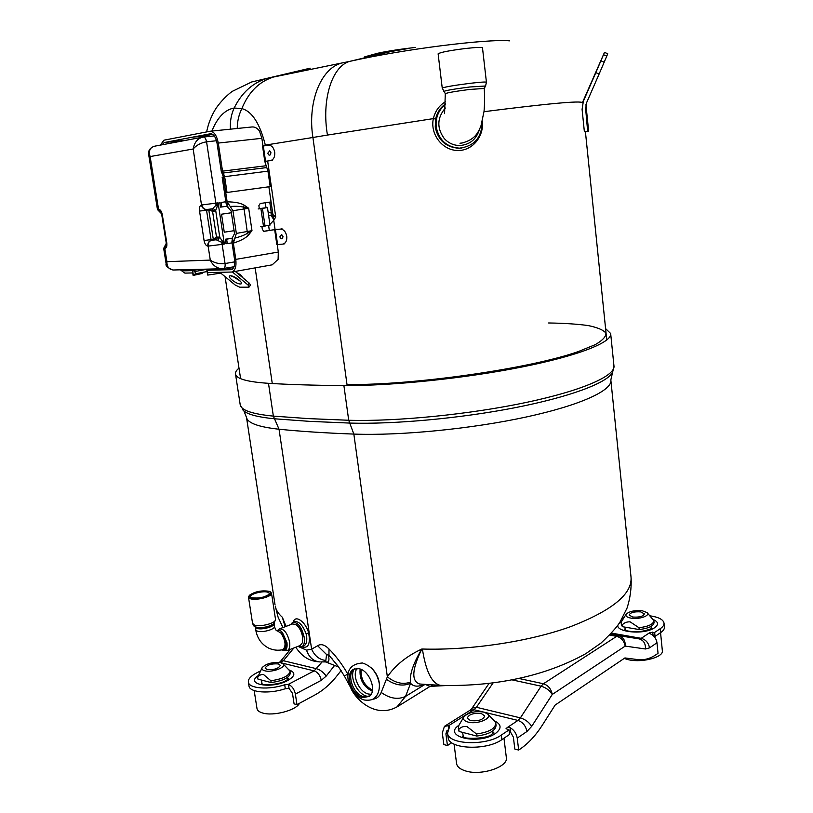 <?xml version="1.0" encoding="UTF-8"?>
<svg xmlns="http://www.w3.org/2000/svg" width="813" height="813" viewBox="0 0 813 813"><rect width="100%" height="100%" fill="white"/><g stroke="black" fill="none" stroke-linecap="round" stroke-linejoin="round"><path stroke-width="1.22" d="M290.556 624.679L292.589 622.372C297.843 622.087 301.725 627.067 304.235 637.321C304.865 642.361 304.032 645.522 301.745 646.823L298.036 646.345M293.31 622.108C294.977 614.415 305.485 621.345 308.676 632.981C310.546 644.13 308.218 648.754 301.725 646.833L303.676 646.061C306.216 644.668 307.202 641.437 306.653 636.376L306.064 633.673C302.69 625.065 298.838 621.051 294.509 621.65L292.883 622.26M285.139 626.732L282.345 617.25L286.064 626.376M285.231 626.691L282.345 617.25C278.371 613.764 275.993 610.035 275.231 606.071L278.107 617.199L282.914 627.575M298.869 646.762L306.542 650.156L311.613 649.17L317.649 645.756C320.901 643.611 324.682 644.689 329.001 648.987C335.962 656.04 342.212 664.373 347.761 673.977L348.167 674.739M332.08 658.743L328.452 655.207L326.562 654.526L325.84 660.451C319.509 659.79 314.763 656.03 311.613 649.17L279.042 429.234C258.636 426.998 247.802 423.106 246.532 417.547L246.41 416.774M325.84 660.451L324.113 661.569M432.475 684.953L432.16 685.826L431.164 685.887M430.047 686.406L425.229 684.465M328.909 655.176L328.452 655.207C329.539 660.39 328.838 662.636 326.338 661.934L332.111 664.536M321.704 661.884L326.338 661.934L324.651 661.477M328.889 655.146L326.562 654.526L317.649 645.756M424.498 684.394C417.953 687.066 413.319 686.68 410.606 683.245L405.545 696.416L396.927 706.985M441.622 685.4L440.3 685.349C431.794 683.367 425.829 671.264 422.404 649.038C470.9 650.41 529.172 641.569 570.401 626.721C612.311 610.492 632.514 593.907 631.01 576.935L610.898 380.555M239.002 368.147C236.258 370.342 235.109 372.384 235.546 374.275C236.674 378.909 247.66 381.927 268.483 383.319C290.19 384.63 315.322 385.382 343.899 385.586C391.693 385.951 465.727 378.309 522.688 366.856C579.76 355.403 612.474 342.029 610.665 333.513L605.583 328.594M211.898 131.066C217.447 117.387 224.866 109.714 234.154 108.027C241.705 92.743 252.64 82.855 266.938 78.383L349.366 61.453C331.826 66.737 321.42 100.029 327.456 135.07L312.914 137.488L347.009 384.539C414.274 385.281 530.086 368.645 578.236 351.592L595.146 344.702C602.697 340.352 606.264 336.46 605.848 333.025C603.276 329.926 597.372 327.436 588.134 325.566C577.291 324.062 564.11 323.198 548.623 322.974M372.659 699.261C376.653 698.814 379.488 696.548 381.195 692.442L387.354 676.843C395.138 665.41 406.622 656.132 421.815 649.028L422.404 649.038M379.478 685.329L379.285 682.798C378.319 676.944 375.667 671.985 371.338 667.92M386.317 679.231C394.986 685.268 403.085 686.609 410.606 683.245L410.433 682.137C409.569 674.251 413.37 663.205 421.815 649.028C412.039 669.18 411.226 680.816 419.386 683.957L420.961 684.099M410.433 682.137C402.984 684.81 395.291 683.042 387.354 676.843L353.848 434.081L349.753 423.075L309.57 421.358L274.52 418.786L273.351 416.114L268.483 383.319M351.175 688.469L344.407 676.081L347.761 673.977M328.95 655.217L329.001 648.987M248.971 685.847L248.392 682.198C248.006 679.018 250.882 675.847 257.02 672.697L260.333 671.03M249.012 686.111C249.611 692.564 269.642 694.109 285.312 688.723L284.702 684.749L288.452 684.465L289.052 688.448L292.487 693.326L294.082 703.865L296.979 704.647L314.916 694.963C323.168 690.44 330.586 683.987 337.161 675.593L341.125 670.532M248.392 682.198C248.981 688.601 269.032 690.115 284.702 684.749M334.56 665.471L326.186 676.091L321.277 680.329L295.383 694.089C294.326 689.2 292.009 685.989 288.452 684.465M295.383 694.089L296.979 704.647M289.052 688.448L285.312 688.723M664.038 623.246L664.404 626.975C664.617 628.876 663.388 630.736 660.735 632.555L655.044 636.396L654.648 632.433L649.689 632.544L649.363 633.022L650.461 633.866C654.16 635.685 656.335 638.662 656.985 642.778L649.526 647.87L645.451 648.977L625.187 646.101L552.261 694.454L531.672 726.395L526.926 731.507L517.231 738.113C516.407 733.438 514.029 729.932 510.097 727.625L507.332 727.513L517.972 720.43C522.789 722.137 525.777 725.826 526.926 731.507M448.095 737.218L448.146 737.604C448.542 749.2 486.631 750.846 501.875 739.627L509.578 734.434L509.029 729.911L506.032 728.682L507.332 727.513M509.263 731.842L510.686 732.391L513.379 737.137L514.822 749.068L518.684 750.074L520.716 748.661C528.694 743.041 535.869 735.267 542.23 725.318L555.167 705.044L624.923 657.941L637.961 659.628C644.201 660.359 650.38 658.621 656.487 654.394L658.042 653.327L656.985 642.778M655.044 636.396L653.794 636.183M660.735 632.555L660.349 628.612L654.648 632.433M660.349 628.612C663.002 626.803 664.221 624.953 664.018 623.063C663.195 619.496 658.53 617.087 650.024 615.827M623.967 617.707L622.341 618.205M451.784 742.726L447.445 745.541L443.847 744.566L442.313 732.899L444.447 726.344L448.237 725.724L449.559 726.71L447.557 733.123C447.943 744.637 486.052 746.232 501.316 735.074L509.029 729.911M447.516 732.828L445.91 733.844L447.445 745.541M445.91 733.844L446.998 730.511L447.821 730.165M518.684 750.074L517.231 738.113M277.263 630.949L277.599 630.705C279.093 629.892 280.709 630.512 282.436 632.555L281.074 633.246L277.67 631.071M269.286 594.283L269.449 593.48L268.005 592.291C263.382 590.421 249.53 594.018 250.556 596.844L250.943 597.464M251.369 597.646L250.78 597.382C245.374 594.811 262.457 589.232 268.402 591.59L269.499 594.049C264.438 597.504 258.392 598.703 251.369 597.646M250.567 597.931C257.04 600.583 275.881 594.384 269.926 591.62L269.194 591.305C261.512 590.177 254.926 591.508 249.428 595.279L250.567 597.931M270.302 591.864L271.512 593.124C272.833 596.539 255.739 600.99 250.17 598.642L248.493 597.23L249.337 595.401M287.233 650.583L282.304 650.004C285.963 651.376 287.528 648.947 286.999 642.697L282.436 632.555L286.105 642.768C286.339 647.798 285.068 650.146 282.294 649.811M300.2 645.502L302.477 642.626L302.639 637.067C301.491 631.101 299.154 626.874 295.637 624.394L292.436 623.967L279.702 628.784M296.227 624.78C299.53 627.169 301.714 631.173 302.792 636.772L302.558 642.311M255.699 629.658L255.709 629.75C257.193 638.286 261.542 644.424 268.747 648.154C273.239 650.207 277.934 650.725 282.822 649.699L282.833 649.699C286.267 646.264 285.678 640.786 281.074 633.246M360.139 669.048C359.234 679.282 363.289 686.67 372.293 691.213M369.895 695.898L364.061 696.792C352.862 694.902 345.688 672.666 355.017 668.753M362.944 697.656C351.501 695.715 344.285 672.94 353.909 669.16L358.828 668.682C369.346 670.217 377.242 690.816 369.417 696.335L362.944 697.656M369.742 696.05L364.072 696.832C352.954 694.952 345.698 672.961 354.824 668.804M364.265 57.022L375.748 54.186L408.604 48.455M445.554 103.881C440.402 107.519 437.089 112.56 435.616 119.013L435.25 127.133C438.044 140.273 445.91 147.316 458.857 148.251L461.977 147.996M445.544 104.298C438.512 110.06 435.402 117.59 436.205 126.919C438.898 140.121 446.652 147.204 459.467 148.159C474.274 146.269 481.855 137.519 482.19 121.899M268.656 215.801L271.044 215.557L271.369 213.209L275.729 217.01L273.737 220.364L269.906 224.408M273.564 219.225L271.044 215.557L273.138 216.258M273.148 216.258L275.729 217.01L267.65 161.004M268.066 211.736L271.369 213.209L269.764 202.122M230.465 129.165C229.947 121.554 231.177 114.501 234.154 108.027L241.847 108.596C252.04 111.34 259.875 123.515 265.353 145.1L262.904 145.486M340.718 63.343C320.424 69.339 307.365 102.814 312.914 137.488L265.353 145.1L265.434 145.649M272.68 77.316C258.839 81.869 248.554 92.296 241.847 108.596C238.839 114.745 237.294 121.371 237.223 128.474M268.615 225.435L269.306 230.404M274.062 219.845L273.575 219.236M482.292 121.503C484.131 136.889 471.865 151.391 456.876 150.466C441.886 149.785 429.986 133.911 433.359 118.617L327.456 135.07M435.616 119.013L433.359 118.617C435.158 111.086 439.233 105.436 445.575 101.645M582.454 102.743L582.454 102.743C581.427 100.497 548.602 103.475 483.989 111.696M586.844 119.094L587.393 122.102L586.844 119.094M600.258 62.093L584.557 98.119L600.258 62.073M606.783 56.097L607.718 53.739L604.496 52.378L595.827 72.642L599.12 74.034L606.783 56.097L603.531 54.725M582.443 102.601L604.496 52.367M599.12 74.034L586.62 102.672L585.645 108.881L587.667 131.381L588.653 131.299L585.431 131.787M587.931 131.32L584.384 131.787L582.088 109.349L583.348 101.29L595.827 72.642M216.39 268.89L206.888 270.262L216.38 268.89M207.762 274.896L207.701 272.609L231.918 272.02C235.252 270.617 236.542 266.41 235.79 259.377L233.351 243.138L236.339 233.412L251.979 230.668L248.605 234.927C245.882 238.006 240.8 240.739 233.351 243.138L232.508 237.528L234.52 233.595L231.116 210.923L227.986 207.498L226.085 203.27L222.162 177.214L223.402 177.051L227.132 201.837L230.17 206.421C236.4 206.106 240.861 206.36 243.575 207.183L244.093 208.961L232.935 210.719L230.17 206.421M207.62 275.028L206.888 270.262L230.872 269.703C233.92 269.022 235.15 265.597 234.54 259.418L231.908 241.918L232.508 237.528M182.163 269.774L184.49 270.831L192.63 270.627L198.606 269.347M193.23 270.577L194.968 271.512L195.323 273.818L194.236 275.19L193.077 275.312L192.701 272.934L184.856 273.107L180.334 269.814M227.701 267.955L230.191 268.209L224.906 269.845M220.79 273.117L208.077 275.038M236.847 272.751C240.14 274.245 241.959 275.77 242.325 277.314M277.589 244.571L276.837 244.662L274.672 229.662L275.414 229.571L277.589 244.571L283.087 244.083C285.881 243.057 287.111 240.424 286.755 236.197C285.769 231.644 283.635 229.286 280.353 229.124L282.05 228.829M279.896 236.786C280.455 238.666 281.328 239.225 282.518 238.453L282.985 236.522L281.674 234.551L279.896 236.786M274.713 152.143C273.717 147.509 271.572 145.202 268.27 145.222L263.321 145.974L265.546 161.309L270.597 160.588C273.686 159.612 275.058 156.797 274.713 152.143M267.843 153.149C268.351 154.968 269.194 155.527 270.373 154.816L270.932 152.692L269.753 150.801L267.843 153.149M262.985 146.025L261.867 138.312L259.499 131.035C257.203 128.017 254.642 126.665 251.806 126.98L210.404 131.218M160.344 145.121L163.921 140.192L210.018 131.259C213.971 131.391 216.736 135.324 218.291 143.068L222.518 171.147L224.652 176.665L227.02 192.468L225.77 192.62L223.392 176.838L221.268 171.33L217.051 143.291C215.791 137.041 213.565 133.871 210.364 133.769L164.287 142.539L161.96 144.816M265.546 161.309L264.784 161.401L262.569 146.076L263.321 145.974M265.201 161.381L266.938 161.147M227.02 192.468L270.19 186.614L267.955 171.157L264.784 161.401M234.927 238.107C240.933 236.492 245.109 234.866 247.447 233.25L251.979 230.668L248.676 208.27L243.575 207.183L244.195 205.191L248.676 208.27L244.093 208.961L247.447 233.25L248.605 234.927M227.986 207.498L227.132 201.837C234.998 201.919 240.678 203.037 244.195 205.191M232.935 210.719L236.339 233.412M259.327 208.829L258.869 205.638L260.201 203.504L271.064 201.929L275.079 229.601L268.879 186.787M275.414 229.571L280.353 229.124M275.068 229.601L273.788 229.693L275.068 229.601M263.697 231.299L276.776 229.307M274.672 229.662L264.012 231.339M264.266 231.329L262.386 229.683L261.928 226.583M272.192 264.835L278.097 259.377L278.32 252.05L277.243 244.611M212.437 134.216L206.421 135.751L205.719 136.797M192.041 269.52L184.49 270.831M219.856 272.355L235.201 285.028L239.733 287.192L248.666 287.162L249.256 286.928L247.975 284.946L232.345 271.949M235.262 271.42L249.154 283.015L250.445 284.997L249.256 286.928M231.441 269.621L231.349 269.022L232.416 269.154M218.809 269.997L218.707 269.347L220.475 269.957M218.189 270.007L217.589 269.316L219.439 268.839L219.53 269.388M227.772 269.774L231.37 269.144M232 269.032L232.721 268.9M186.533 140.192L164.287 142.539M459.975 143.21L462.058 143.017C474.436 139.724 477.831 133.596 480.981 125.812L484.009 111.523C484.65 104.958 484.741 97.275 484.263 88.475L469.568 89.45C455.29 91.32 447.201 92.733 445.311 93.678L444.569 113.637M444.01 91.493L443.868 91.412C445.87 90.426 454.518 88.952 469.802 86.991L485.432 85.995M445.311 93.678L442.242 88.089C444.518 87.001 453.664 85.426 469.69 83.373C480.249 82.133 485.828 81.757 486.428 82.225L482.495 47.865C481.855 47.103 476.235 47.317 465.615 48.485C449.518 50.528 440.351 52.306 438.116 53.821L438.116 53.871M211.604 208.921L214.144 211.187L212.569 211.339L216.482 236.979L219.795 237.376L224.347 244.012L222.152 244.378L221.603 242.284L216.228 239.784L218.057 236.878M209.602 209.185L212.569 211.339L208.778 209.876L208.86 209.276M211.492 208.941L212.894 208.372L215.689 210.425L214.144 211.187M212.894 208.372L215.984 205.303L217.315 206.197L215.689 210.425L219.795 237.376L217.732 240.079M232.254 238.26L226.624 239.164L227.294 243.636L232.051 242.853M227.294 243.636L226.004 243.707L225.333 239.246L226.624 239.164M232.294 238.128L225.333 239.246M234.083 230.689L224.266 232.203L221.532 214.205L231.39 212.752L221.532 214.205M259.306 208.656L267.457 207.508L270.007 225.12L260.77 226.664M267.457 207.508L262.457 208.453L265.048 226.227M262.457 208.453L258.178 208.941M260.912 208.687L263.514 226.471M263.453 226.065L264.987 225.821M166.878 243.626L164.795 248.432L166.909 261.684L166.147 263.879M234.754 261.847L225.059 263.534L222.152 244.378L208.128 246.105L210.282 260.099C214.408 262.985 219.337 264.134 225.059 263.534C225.374 266.359 224.855 268.046 223.524 268.615L221.553 268.757C216.41 268.056 212.65 265.17 210.282 260.099L166.909 261.684C166.797 266.562 168.87 269.337 173.118 270.007L174.094 269.977M204.073 240.526L199.541 211.085L206.543 210.191L211.065 239.662L211.492 240.292L216.228 239.784L211.492 240.292C208.839 241.034 207.61 242.975 207.823 246.115C206.035 245.861 204.785 244.002 204.073 240.526L213.28 239.307L216.482 236.979L213.707 239.937M221.603 242.284L222.61 241.055M221.065 202.467L225.851 201.756L221.065 202.467L221.746 206.98L227.173 206.207M221.746 206.98L220.465 207.112L219.784 202.61M199.541 211.085C199.165 207.559 199.815 205.526 201.492 204.988L193.189 149.003C196.35 145.202 200.801 142.803 206.563 141.808L215.892 203.159L218.108 202.844L217.315 206.197M266.003 207.671L265.282 202.762M211.451 208.941L206.644 209.51C204.073 209.348 202.457 207.833 201.797 204.957L215.892 203.159L215.984 205.303M202.122 137.255L154.887 146.147C149.968 147.397 148.383 150.872 150.131 156.563L193.189 149.003C194.297 142.448 197.589 138.474 203.057 137.082L203.25 137.062C204.825 137.112 205.933 138.688 206.563 141.808L216.502 140.73M161.37 213.382L158.576 209.49L150.131 156.563L148.657 154.47M216.299 203.098L216.685 205.659L217.498 205.537M222.559 244.307L222.142 241.613L222.874 241.481M280.709 662.737L282.904 663.713C287.487 666.894 272.07 672.93 264.713 670.766C262.304 670.105 261.461 669.038 262.162 667.575C266.379 663.54 272.568 661.924 280.709 662.737M283.137 663.936L290.099 671.182C289.265 675.806 282.853 678.997 270.881 680.745L263.554 674.556C261.064 674.302 259.103 675.227 257.68 677.331L257.914 678.794M267.131 669.556L265.17 668.154C266.949 664.892 271.339 663.479 278.341 663.926L280.333 665.339C278.554 668.601 274.154 670.003 267.131 669.556M299.469 703.306C296.247 710.328 273.158 716.436 262.528 712.971C259.266 712.015 257.436 710.582 257.02 708.692L256.989 708.458M287.69 677.27L287.883 679.455M257.68 677.331L262.142 667.625M262.233 684.14L261.979 683.377M257.965 679.14L271.156 682.564L270.881 680.745M290.129 671.345L290.373 672.981C289.54 677.625 283.137 680.816 271.156 682.564M483.735 712.097L487.454 713.824C493.095 718.113 477.556 724.82 468.085 722.086C464.081 720.928 462.688 719.17 463.908 716.812C468.278 712.452 474.883 710.887 483.735 712.097M487.82 714.19L495.178 721.741L495.798 723.306C495.259 728.733 488.816 732.289 476.479 733.966L466.926 726.527C463.573 726.111 460.859 727.066 458.796 729.393L459.071 731.456L458.552 729.891M470.453 720.572L467.201 718.204C468.776 714.353 473.512 712.808 481.418 713.58L484.731 715.968C483.156 719.82 478.39 721.355 470.453 720.572M503.969 738.214L506.326 757.391C508.867 766.73 481.459 776.059 465.727 770.988C460.28 769.342 457.231 766.913 456.601 763.702L456.56 763.366M492.922 730.836L492.698 733.58M458.796 729.393L458.308 728.062L458.989 725.145L463.837 716.944M463.857 737.076L463.054 735.267M459.071 731.456L476.743 736.06L476.479 733.966M495.828 723.529L496.062 725.369C495.513 730.816 489.07 734.383 476.743 736.06M642.443 610.817L647.077 612.606C650.746 615.644 639.13 619.679 630.969 618.134C626.833 617.331 625.238 616.01 626.162 614.181C629.353 611.254 634.78 610.126 642.443 610.817M647.27 612.819L653.876 620.685C653.449 624.191 648.489 626.538 638.998 627.738L630.116 621.843C626.914 621.701 624.293 622.717 622.24 624.892L622.423 626.691L621.376 624.801M632.707 617.026L629.12 615.045C630.299 612.514 634.17 611.467 640.746 611.894L644.384 613.886C643.205 616.427 639.313 617.474 632.707 617.026M660.563 632.677L662.341 650.644C663.916 656.975 643.012 662.849 629.079 659.871L624.12 658.479M651.132 626.335L651.223 628.5M622.24 624.892L621.203 623.134L621.66 621.396L626.112 614.272M625.36 630.319L625.167 629.628M622.423 626.691L639.191 629.557L638.998 627.738M653.886 620.797L654.059 622.484C653.632 626 648.672 628.358 639.191 629.557M308.676 632.981L306.064 633.673M240.13 404.295L240.242 405.006C241.481 410.382 252.528 414.081 273.351 416.114L308.462 418.614L348.706 420.26L343.899 385.586M612.514 372.456L612.199 372.994C605.939 383.309 569.293 397.09 514.751 407.75C460.26 418.38 393.868 424.427 349.753 423.075L348.706 420.26C396.419 421.673 470.127 414.376 526.733 402.333C583.47 390.291 615.878 375.545 613.937 365.677L610.715 334.021M295.729 647.25C301.267 655.187 307.731 661.355 320.251 661.955L320.251 661.955C313.666 661.497 309.092 657.565 306.542 650.156M381.195 692.442C389.823 698.58 397.933 699.912 405.545 696.416L424.975 684.434M613.998 366.226L610.837 379.945C612.778 390.118 581.356 405.016 526.438 416.957C471.642 428.888 400.27 435.849 353.848 434.081C325.556 433.034 300.627 431.418 279.042 429.234L274.52 418.786C258.615 417.252 248.432 414.671 243.951 411.022L242.518 409.579M275.028 604.781L246.532 417.547L243.951 411.022L240.242 405.006L235.546 374.275M289.265 670.024C295.841 672.503 295.322 676.01 287.721 680.532C272.101 689.139 245.079 684.729 257.792 675.898M321.277 680.329C320.19 675.379 317.822 672.229 314.174 670.877L322.192 661.833M288.219 684.414L314.174 670.877L280.932 662.798M326.186 676.091C323.635 672.422 320.464 669.983 316.664 668.753L283.381 660.725L280.658 661.172L279.316 662.483M293.869 647.981L283.381 660.725L280.881 662.778M653.469 619.638C658.398 621.935 658.815 624.608 654.719 627.656C642.077 636.64 606.711 630.4 621.223 622.026L621.376 621.925M494.436 720.907C501.601 724.312 501.906 728.529 495.351 733.55C478.562 745.43 441.805 736.608 458.928 725.257M653.073 635.502L652.737 632.097M470.188 710.166L472.129 708.072L476.418 707.269L473.979 709.729L448.502 725.796M493.105 682.89L476.418 707.269L520.391 717.879C525.35 719.424 529.111 722.269 531.672 726.395M444.741 726.161L469.924 710.328L473.979 709.729L483.43 712.025M501.875 739.627L501.316 735.074M448.593 728.499L448.237 725.724M484.03 712.178L517.972 720.43L520.391 717.879L541.112 686.192C546.031 687.625 549.73 690.4 552.21 694.505M512.017 679.861L541.112 686.192L543.419 683.763C548.206 685.329 551.153 688.896 552.261 694.454M518.867 678.469L543.419 683.763L616.671 636.345C621.315 637.666 624.14 640.929 625.146 646.122M609.659 635.095L616.671 636.345L618.835 635.796C623.347 637.148 625.471 640.583 625.187 646.101M610.421 634.313L639.13 638.876C643.601 640.207 645.705 643.571 645.451 648.977M610.817 633.876L639.13 638.876L641.193 638.337C645.786 639.628 648.561 642.809 649.526 647.87M611.518 633.114L641.193 638.337L649.384 632.88M510.686 732.391L510.097 727.625M274.022 623.642C275.018 626.64 261.217 630.339 256.674 628.266L255.282 627.016L255.709 629.75L257.101 631.01C261.674 633.103 275.536 629.343 274.428 626.335L274.032 623.703M271.522 593.226L275.505 619.303C276.857 622.931 259.845 627.504 254.266 624.973L252.558 623.347M274.418 623.154L274.316 623.276C268.971 627.026 262.701 628.276 255.516 627.016L254.642 626.559M255.323 626.975L256.156 627.423C262.894 628.601 268.778 627.433 273.808 623.906L273.91 623.784M255.292 626.975L255.018 626.793C254.317 626.772 253.504 625.654 252.579 623.459L248.493 597.23M300.454 645.4L287.487 650.481C289.479 649.353 290.18 646.559 289.621 642.118C287.406 633.063 284.011 628.652 279.448 628.886L277.02 630.827M357.019 668.489C351.653 675.501 359.356 692.442 368.675 694.058L371.155 694.261M361.135 669.445C360.596 678.825 364.376 685.715 372.486 690.125M353.95 669.424C349.265 677.625 357.629 694.566 367.242 696.274L368.777 696.497M368.137 56.127L369.234 55.609M392.455 51.209L349.366 61.453C403.004 49.278 486.875 38.699 509.629 40.853M206.624 131.919C208.321 123.535 211.41 115.731 215.902 108.505C223.006 98.251 230.851 92.225 232.579 91.208L251.745 81.95L310.2 68.18M255.15 267.873L272.274 383.543M604.211 62.215L600.939 60.823M583.348 101.29L582.454 102.692M207.041 270.282L207.782 275.048M219.774 269.469L225.709 268.229M207.701 269.113L194.968 271.512M194.236 275.19L202.224 273.463M195.323 273.818L207.081 271.542M202.142 273.483L194.348 275.15M216.37 270.048L217.671 269.835M232.864 276.491L239.561 280.617M240.302 283.961C236.004 284.204 225.719 275.698 230.455 275.8C234.784 275.526 245.14 284.144 240.302 283.961M268.615 145.181L270.007 145.039M261.867 138.312L218.291 143.068M272.223 160.405L270.485 160.608M265.841 165.771L222.518 171.147M266.552 167.59L223.24 173.006M267.955 171.157L224.652 176.665M278.32 252.05L235.79 259.377M206.421 135.751L192.112 137.245M247.975 284.946L249.154 283.015M193.362 275.312L192.63 270.627M484.02 88.332L485.432 85.741M166.289 243.89L164.795 248.432L163.667 248.392L166.126 263.768C165.354 265.912 167.681 267.985 173.118 270.007L221.553 268.757L234.053 266.766M210.638 210.11L210.648 209.5M201.492 204.988C202.152 207.864 203.768 209.378 206.339 209.541L206.543 210.191L208.778 209.876L213.28 239.307M206.827 209.5L211.522 208.931M207.823 246.115L208.128 246.105C207.915 242.955 209.144 241.014 211.797 240.272M218.108 202.844L224.347 244.012M166.878 243.676L166.208 244.54L166.208 242.782L166.777 242.792C167.143 246.126 166.574 248.006 165.069 248.412M166.208 242.782L161.746 214.754L162.305 214.723L166.777 242.792M161.746 214.754L161.045 212.772L162.041 213.494L158.85 209.459C160.466 209.632 161.614 211.38 162.305 214.723M161.502 213.728L157.468 209.571L158.85 209.459M203.402 137.041L214.236 135.903L203.433 137.041M446.52 685.542L430.107 686.365L398.116 706.253C376.754 719.068 356.795 700.908 350.992 688.591M338.716 667.036L324.519 661.508M328.798 655.065L338.208 666.345L344.407 676.081M420.931 684.099L440.3 685.349C487.444 686.67 540.096 678.936 585.736 653.713L601.092 643.002C611.112 633.5 617.413 626.538 619.994 622.097L627.067 608.033C630.187 598.348 631.538 588.327 631.122 577.962M288.778 678.682L285.912 680.654M280.698 661.121L290.414 649.333M285.749 680.735C279.499 684.617 264.012 685.644 261.319 683.845M624.435 629.933C626.589 631.061 630.766 631.65 636.986 631.701C640.614 632.097 651.264 629.16 651.528 628.317M492.017 734.058C488.115 739.017 462.658 739.373 462.688 736.527M472.18 708.001L489.07 683.387M448.146 737.604L447.557 733.123M492.251 733.905L493.796 732.574M275.516 619.404L273.9 623.784M302.629 642.057L302.477 642.626M276.959 630.797C276.105 630.746 275.272 629.282 274.448 626.427M362.628 663.042C371.744 666.121 377.323 673.103 379.366 683.987C379.63 690.328 377.984 695.054 374.437 698.154C372.517 699.912 369.254 700.542 364.641 700.044C350.291 697.188 336.47 664.668 362.405 663.002M354.488 668.926L353.909 669.16M378.807 52.977C389.529 50.813 401.754 48.953 415.484 47.408M364.742 56.839L378.116 53.119M458.857 148.251L459.467 148.159M225.069 276.664L240.597 378.645M585.411 131.645L606.762 340.058M458.867 148.251L462.008 147.986M585.939 104.694L588.653 131.289M227.691 267.884L227.884 269.164M231.766 276.257L231.603 276.257C232.914 275.719 240.333 280.394 240.333 281.633L240.252 281.064M270.597 160.588L272.325 160.385M283.087 244.083L284.784 243.768M272.701 264.743L231.918 272.02M217.589 269.316L217.701 270.018M484.263 88.444L485.585 85.893M442.242 88.089L438.116 53.821M485.605 85.873L486.428 82.225M479.477 129.399C476.388 139.318 469.863 144.684 459.894 145.517C453.725 145.517 448.491 143.159 444.213 138.474C436.683 127.976 437.069 117.824 445.372 108.007M154.043 146.299C149.846 148.057 148.057 150.812 148.677 154.592L157.468 209.571M166.269 243.341L163.667 248.392M257.66 677.249L257.945 679.048M261.451 680.044L261.999 683.52M254.174 690.572L257.02 708.692M458.308 728.062L458.583 730.125M462.688 732.401L463.075 735.45M454.061 744.078L456.601 763.702M621.203 623.134L621.386 624.923M624.902 627.108L625.177 629.729"/></g></svg>
